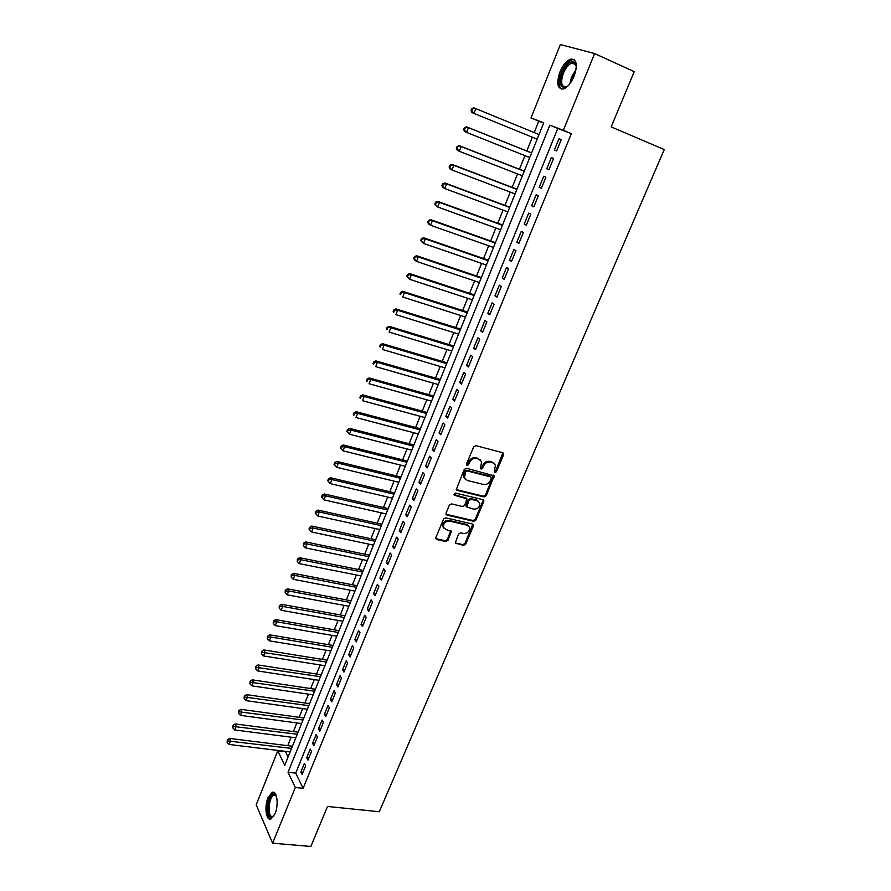 <?xml version="1.0" encoding="UTF-8"?>
<svg xmlns="http://www.w3.org/2000/svg" width="891" height="891" viewBox="0 0 891 891"><rect width="100%" height="100%" fill="white"/><g stroke="black" fill="none" stroke-linecap="round" stroke-linejoin="round"><path stroke-width="1.34" d="M494.895 472.598L496.398 471.751L503.604 454.755L502.802 452.762L475.85 445.634L473.656 446.859L466.472 464.111L467.062 465.503L468.588 464.645L469.512 462.429C471.116 459.366 473.455 458.052 476.507 458.497L478.768 459.088L481.608 461.649L480.438 468.521L481.062 469.078L482.577 468.22L483.501 466.015C485.105 462.975 487.422 461.672 490.44 462.106L492.678 462.685L495.452 465.18L494.327 471.228L494.895 472.598M494.249 471.907L495.652 471.038L502.869 452.784M466.394 464.801L467.864 463.933L468.789 461.716L469.512 462.429M480.405 468.376L481.842 467.508L482.766 465.302L483.501 466.015M268.002 797.712L272.067 792.377C276.878 789.905 279.028 804.551 275.074 813.65L271.042 818.929C266.142 821.357 264.115 806.678 268.002 797.712M559.949 71.937C562.945 64.987 566.52 60.711 570.652 59.107C576.7 58.929 577.847 64.631 574.105 76.214C571.075 83.141 567.522 87.396 563.457 88.955C557.398 89.111 556.229 83.431 559.949 71.937M468.466 525.79L466.439 524.409L448.763 520.344L449.454 521.124L467.151 525.178L469.535 527.294C469.746 531.303 467.786 533.375 463.632 533.497L460.703 532.84L458.564 534.065L455.19 542.975L463.565 545.426L465.692 544.212L473.433 525.935L472.62 524.042L445.745 517.849L443.573 519.074L435.855 537.618L436.713 539.512L445.879 541.528L448.028 540.302L451.403 531.359L445.945 529.51L443.016 527.06M449.454 521.124C445.288 521.213 443.295 523.262 443.473 527.283L443.829 528.051M594.62 53.56L634.225 71.659L611.17 126.901L664.252 149.565L379.288 811.746L327.532 806.455L310.836 846.45L272.601 843.187L256.185 804.807L277.792 750.812L284.73 765.336L543.744 122.824L531.003 117.946L560.372 44.55L594.62 53.56L563.324 130.309L549.858 125.152L288.038 772.263L295.322 787.499L272.601 843.187M571.343 133.65L557.777 128.449L295.712 773.143L303.096 788.335L571.343 133.65L563.324 130.309M303.096 788.335L295.322 787.499M484.091 496.933L486.241 495.719L494.215 475.85L466.416 468.243L464.233 469.479L456.27 489.56L457.194 490.395L484.091 496.933L483.368 496.198L485.506 494.984L493.458 475.115L494.215 475.85M483.735 501.622L475.905 520.099L473.767 521.313L446.892 515.087L446.046 513.16L449.376 505.152L451.548 503.927L462.529 506.522L464.69 505.297L466.973 498.871L454.644 495.307L453.998 494.728L455.568 493.079L482.922 499.695L483.735 501.622L483.011 500.876L475.193 519.33L475.905 520.099M556.619 150.98L561.241 139.642L559.002 138.762L554.391 150.056L556.619 150.98L554.391 150.056M548.956 169.747L553.545 158.509L551.34 157.562L546.762 168.778L548.956 169.747M541.349 188.38L545.905 177.22L543.733 176.218L539.2 187.344L541.349 188.38M533.809 206.857L538.331 195.786L536.182 194.728L531.682 205.776L533.809 206.857M526.325 225.2L530.802 214.208L528.697 213.105L524.231 224.064L526.325 225.2M518.896 243.399L523.34 232.495L521.268 231.337L516.836 242.207L518.896 243.399M511.523 261.453L515.945 250.638L513.884 249.424L509.496 260.217L511.523 261.453M504.206 279.373L508.594 268.637L506.567 267.378L502.212 278.092L504.206 279.373M496.944 297.171L501.299 286.512L499.305 285.198L494.973 295.823L496.944 297.171M489.738 314.824L494.06 304.243L492.099 302.884L487.8 313.432L489.738 314.824M482.588 332.343L486.876 321.84L484.949 320.437L480.683 330.906L482.588 332.343M475.493 349.729L479.748 339.304L477.843 337.856L473.611 348.247L475.493 349.729M468.454 366.981L472.675 356.645L470.793 355.141L466.594 365.455L468.454 366.981M461.46 384.121L465.648 373.852L463.799 372.304L459.633 382.54L461.46 384.121M454.521 401.117L458.676 390.937L456.86 389.334L452.717 399.502L454.521 401.117M447.627 418.002L451.759 407.889L449.966 406.251L445.856 416.331L447.627 418.002M440.789 434.752L444.887 424.717L443.128 423.036L439.04 433.048L440.789 434.752M434.006 451.381L438.071 441.424L436.334 439.697L432.28 449.632L434.006 451.381M427.268 467.898L431.3 458.007L429.585 456.237L425.564 466.104L427.268 467.898M420.574 484.281L424.584 474.469L422.902 472.653L418.904 482.454L420.574 484.281M413.936 500.553L417.912 490.807L416.253 488.959L412.288 498.682L413.936 500.553M407.343 516.713L411.286 507.035L409.66 505.141L405.717 514.798L407.343 516.713M400.794 532.751L404.714 523.14L403.111 521.202L399.201 530.791L400.794 532.751M394.29 548.667L398.188 539.133L396.606 537.162L392.719 546.673L394.29 548.667M387.841 564.482L391.706 555.004L390.147 552.999L386.293 562.444L387.841 564.482M381.437 580.175L385.268 570.775L383.743 568.725L379.911 578.103L381.437 580.175M375.078 595.756L378.887 586.423L377.372 584.34L373.574 593.651L375.078 595.756M368.763 611.237L372.538 601.96L371.057 599.843L367.281 609.088L368.763 611.237M362.481 626.596L366.246 617.396L364.775 615.236L361.033 624.424L362.481 626.596M356.255 641.854L359.986 632.721L358.55 630.516L354.83 639.638L356.255 641.854M350.074 657.012L353.783 647.935L352.357 645.697L348.671 654.762L350.074 657.012M343.937 672.059L347.613 663.038L346.209 660.777L342.545 669.765L343.937 672.059M337.834 686.994L341.487 678.04L340.117 675.746L336.475 684.678L337.834 686.994M331.775 701.83L335.406 692.942L334.058 690.614L330.438 699.48L331.775 701.83M325.761 716.576L329.369 707.744L328.033 705.371L324.447 714.181L325.761 716.576M319.791 731.21L323.366 722.434L322.063 720.039L318.488 728.782L319.791 731.21M313.855 745.734L317.408 737.035L316.127 734.596L312.585 743.283L313.855 745.734M307.963 760.179L311.494 751.525L310.224 749.064L306.704 757.695L307.963 760.179M304.377 763.431L300.88 771.996L302.116 774.513L305.624 765.915L304.377 763.431M543.655 123.047L538.777 121.187L534.199 132.57M532.339 137.203L526.804 150.98M524.933 155.635L519.453 169.245M517.571 173.945L512.169 187.366M510.265 192.1L504.941 205.364M503.025 210.131L497.768 223.218M495.83 228.018L490.64 240.938M488.691 245.782L483.568 258.524M481.608 263.402L476.551 275.987M474.58 280.899L469.579 293.317M467.597 298.262L462.663 310.525M460.669 315.492L455.802 327.598M453.786 332.61L448.986 344.55M446.959 349.595L442.226 361.378M440.187 366.446L435.51 378.085M433.46 383.186L428.838 394.68M426.778 399.803L422.223 411.141M420.151 416.297L415.651 427.491M413.558 432.681L409.125 443.729M407.031 448.941L402.643 459.845M400.538 465.091L396.205 475.85M394.089 481.118L389.824 491.743M387.696 497.033L383.475 507.525M381.337 512.837L377.183 523.184M375.033 528.53L370.923 538.743M368.763 544.123L364.72 554.191M362.548 559.593L358.55 569.538M356.367 574.962L352.424 584.774M350.23 590.221L346.343 599.91M344.138 605.379L340.295 614.935M338.09 620.426L334.303 629.859M332.087 635.372L328.345 644.683M326.117 650.218L322.419 659.407M320.192 664.964L316.55 674.03M314.3 679.599L310.703 688.554M308.453 694.145L304.911 702.977M302.65 708.59L299.153 717.311M296.881 722.946L293.429 731.544M291.157 737.202L287.748 745.678M285.465 751.358L287.982 757.239M285.309 751.737L277.792 750.812M538.777 121.187L531.003 117.946M557.777 128.449L549.858 125.152M295.712 773.143L288.038 772.263M559.002 138.762L561.23 139.675M546.762 168.778L548.99 169.658M539.2 187.344L541.416 188.201M531.682 205.776L533.909 206.612M524.231 224.064L526.458 224.877M516.836 242.207L519.052 242.998M509.496 260.217L511.712 260.996M502.212 278.092L504.429 278.838M494.973 295.823L497.189 296.558M487.8 313.432L490.017 314.144M480.683 330.906L482.889 331.597M473.611 348.247L475.827 348.916M466.594 365.455L468.811 366.112M459.633 382.54L461.839 383.186M452.717 399.502L454.922 400.126M445.856 416.331L448.062 416.932M439.04 433.048L441.245 433.627M432.28 449.632L434.485 450.2M425.564 466.104L427.769 466.65M418.904 482.454L421.109 482.978M412.288 498.682L414.482 499.194M405.717 514.798L407.922 515.288M399.201 530.791L401.395 531.27M392.719 546.673L394.913 547.141M386.293 562.444L388.487 562.9M379.911 578.103L382.105 578.537M373.574 593.651L375.757 594.074M367.281 609.088L369.464 609.489M361.033 624.424L363.216 624.814M354.83 639.638L357.013 640.016M348.671 654.762L350.842 655.119M342.545 669.765L344.728 670.11M336.475 684.678L338.647 685.012M330.438 699.48L332.61 699.803M324.447 714.181L326.618 714.482M318.488 728.782L320.66 729.072M312.585 743.283L314.746 743.562M306.704 757.695L308.876 757.951M300.88 771.996L303.04 772.241M494.037 463.32L492.678 462.685M482.766 465.302C484.37 462.262 486.675 460.959 489.694 461.404L491.921 461.983M480.204 459.756L478.768 459.088M468.789 461.716C470.392 458.653 472.72 457.35 475.772 457.796L478.033 458.375M456.281 489.593L483.368 496.198M491.342 478.267L490.785 476.897L467.14 470.927L465.614 471.785L464.434 477.821L467.33 480.461L483.479 484.47C486.486 484.882 488.78 483.579 490.373 480.572L491.342 478.267M490.841 476.908L490.039 476.173L490.785 476.897M465.046 478.979L463.721 477.097L463.921 473.388L464.89 471.061L466.416 470.203L490.039 476.173M445.968 514.241L473.054 520.544L475.193 519.33M466.26 498.114L453.965 494.572M473.812 509.195C478.022 509.084 479.993 506.979 479.726 502.892L477.364 500.775L471.161 499.283L469 500.508L466.706 506.923L473.812 509.195M478.59 501.343L477.364 500.775M465.993 506.166L466.706 506.923L466.06 505.041L468.287 499.762L470.437 498.537L476.64 500.04M483.011 500.876L483.078 499.74L483.802 500.475M448.763 520.344C444.598 520.433 442.615 522.494 442.794 526.514M435.766 538.632L445.188 540.737L447.338 539.523L450.712 530.613M455.167 542.92L462.863 544.635L464.979 543.421L472.798 524.097M539.022 134.541L475.839 108.635L473.99 113.413L537.162 139.163M471.751 108.635L473.856 107.844L475.839 108.635L471.751 108.635L471.005 110.54L471.796 110.863L472.531 108.947M471.796 110.863L473.99 113.413L472.018 112.611L471.005 110.54M568.035 85.87C560.606 89.534 558.635 85.168 562.143 72.784C566.509 63.64 570.752 60.198 574.851 62.459L576.332 66.814M576.243 65.856L575.152 63.718L571.966 63.005C568.647 64.275 565.785 67.705 563.379 73.262C560.394 82.473 561.341 87.017 566.197 86.895L567.289 86.449M574.316 59.708L571.899 59.764C567.779 61.356 564.226 65.611 561.252 72.516C558.256 80.814 558.356 86.36 561.53 89.133M273.938 815.978L270.975 817.325C265.084 816.089 268.737 792.11 274.473 794.182L276.377 796.019M276.388 796.042L273.927 795.206C268.937 796.632 267.077 815.644 271.866 816.546L273.949 815.956M273.949 792.422L273.281 792.589C267.133 794.349 264.783 817.815 270.686 819.041M531.615 152.907L466.505 126.834L468.443 127.68L466.606 132.425L529.744 157.562M531.593 152.974L468.443 127.68L464.389 127.647L463.654 129.54L464.423 129.886L465.158 127.992M464.423 129.886L466.606 132.425L464.668 131.556L463.654 129.54M464.389 127.647L466.505 126.834M524.276 171.128L459.199 145.679L461.115 146.581L459.288 151.281L522.382 175.817M524.22 171.261L461.115 146.581L457.083 146.514L456.348 148.396L457.116 148.764L457.84 146.881M457.116 148.764L459.288 151.281L457.384 150.367L456.348 148.396M457.083 146.514L459.199 145.679M516.98 189.215L451.949 164.367L453.842 165.336L452.027 170.003L515.076 193.926M516.903 189.415L453.842 165.336L449.832 165.236L449.109 167.107L449.855 167.486L450.579 165.626M449.855 167.486L452.027 170.003L450.155 169.023L449.109 167.107M449.832 165.236L451.949 164.367M509.752 207.157L444.765 182.922L446.625 183.936L444.821 188.569L507.837 211.913M509.641 207.425L446.625 183.936L442.638 183.813L441.925 185.662L442.66 186.074L443.373 184.225M442.66 186.074L444.821 188.569L442.972 187.533L441.925 185.662M442.638 183.813L444.765 182.922M502.569 224.966L437.626 201.333L439.452 202.402L437.67 206.99L500.642 229.755M502.435 225.312L439.452 202.402L435.499 202.246L434.786 204.084L435.521 204.518L436.234 202.68M435.521 204.518L437.67 206.99L434.786 204.084M435.499 202.246L437.626 201.333M495.441 242.642L430.553 219.598L432.347 220.723L430.576 225.278L493.491 247.475M495.273 243.054L432.347 220.723L428.415 220.545L427.713 222.36L428.426 222.817L429.139 220.99M428.426 222.817L430.576 225.278L428.794 224.142L427.713 222.36M428.415 220.545L430.553 219.598M488.368 260.194L423.526 237.73L425.297 238.899L423.537 243.421L486.408 265.05M488.179 260.673L425.297 238.899L421.387 238.699L420.686 240.503L421.398 240.971L422.1 239.167M421.398 240.971L423.537 243.421L420.686 240.503M421.387 238.699L423.526 237.73M481.352 277.602L416.554 255.717L418.291 256.942L416.554 261.431L479.369 282.503M481.129 278.148L418.291 256.942L414.415 256.708L413.725 258.501L414.415 259.003L415.106 257.198M414.415 259.003L416.554 261.431L414.816 260.194L413.725 258.501M414.415 256.708L416.554 255.717M474.38 294.899L409.637 273.57L411.341 274.851L409.615 279.306L472.386 299.822M474.135 295.511L411.341 274.851L407.499 274.584L406.808 276.366L407.488 276.878L408.178 275.096M407.488 276.878L409.615 279.306L406.808 276.366M407.499 274.584L409.637 273.57M467.463 312.062L402.765 291.29L404.447 292.616L402.732 297.037L465.458 317.018M467.185 312.73L404.447 292.616L400.627 292.337L399.936 294.097L400.605 294.631L401.295 292.861M400.605 294.631L399.936 294.097M400.627 292.337L402.765 291.29M460.591 329.091L395.949 308.887L397.609 310.257L395.905 314.646L458.575 334.092M460.291 329.837L397.609 310.257L393.811 309.945L393.131 311.694L393.789 312.251L394.468 310.491M393.789 312.251L393.131 311.694M393.811 309.945L395.949 308.887M453.775 346.009L389.189 326.34L390.815 327.754L389.122 332.109L451.748 351.032M453.452 346.811L390.815 327.754L387.039 327.42L386.36 329.158L387.017 329.737L387.685 327.988M387.017 329.737L386.36 329.158M387.039 327.42L389.189 326.34M447.004 362.804L382.473 343.659L384.077 345.129L382.395 349.45L444.965 367.86M446.658 363.662L384.077 345.129L380.323 344.772L379.655 346.499L380.29 347.089L380.958 345.352M380.29 347.089L379.655 346.499M380.323 344.772L382.473 343.659M440.288 379.466L375.802 360.855L377.383 362.37L375.724 366.669L438.227 384.556M439.909 380.39L377.383 362.37L373.652 361.991L372.995 363.706L373.619 364.308L374.287 362.592M373.619 364.308L372.995 363.706M373.652 361.991L375.802 360.855M433.616 396.016L369.186 377.929L370.745 379.488L369.097 383.754L431.545 401.128M433.215 396.996L370.745 379.488L367.036 379.076L366.379 380.78L366.992 381.404L367.66 379.7M366.992 381.404L366.379 380.78M367.036 379.076L369.186 377.929M426.989 412.444L362.626 394.869L364.152 396.473L362.514 400.705L424.918 417.589M426.566 413.491L364.152 396.473L361.078 396.684L360.465 396.038L359.819 397.731L360.421 398.377L361.078 396.684M360.421 398.377L359.819 397.731M360.465 396.038L362.626 394.869M420.407 428.76L356.11 411.698L357.614 413.346L355.977 417.534L418.325 433.939M419.973 429.863L357.614 413.346L354.551 413.547L353.95 412.878L353.304 414.56L353.894 415.228L354.551 413.547M353.894 415.228L353.304 414.56M353.95 412.878L356.11 411.698M413.881 444.954L349.64 428.393L351.11 430.086L349.495 434.251L411.787 450.155M413.413 446.113L351.11 430.086L348.069 430.275L347.479 429.596L346.833 431.266L347.423 431.946L348.069 430.275M349.495 434.251L347.423 431.946M347.479 429.596L349.64 428.393M407.399 461.037L343.213 444.965L344.661 446.703L343.057 450.835L405.294 466.271M406.909 462.251L344.661 446.703L341.632 446.892L341.053 446.191L340.418 447.85L340.986 448.541L341.632 446.892M343.057 450.835L340.986 448.541M341.053 446.191L343.213 444.965M400.961 477.008L336.831 461.415L338.268 463.197L336.675 467.296L398.845 482.265M400.449 478.278L338.268 463.197L335.239 463.376L334.671 462.674L334.036 464.311L334.604 465.024L335.239 463.376M336.675 467.296L334.604 465.024M334.671 462.674L336.831 461.415M394.568 492.857L330.505 477.754L331.909 479.57L330.327 483.646L392.441 498.147M394.034 494.182L331.909 479.57L328.902 479.748L328.345 479.024L327.71 480.65L328.267 481.385L328.902 479.748M330.327 483.646L328.267 481.385M328.345 479.024L330.505 477.754M388.22 508.605L324.224 493.97L325.605 495.83L324.034 499.873L386.081 513.918M387.663 509.986L325.605 495.83L322.609 496.009L322.052 495.262L321.428 496.877L321.985 497.624L322.609 496.009M324.034 499.873L321.985 497.624M322.052 495.262L324.224 493.97M381.916 524.242L317.976 510.075L319.334 511.969L317.786 515.989L379.766 529.577M381.348 525.668L319.334 511.969L316.361 512.136L315.815 511.378L315.191 512.982L315.737 513.751L316.361 512.136M317.786 515.989L315.737 513.751M315.815 511.378L317.976 510.075M375.657 539.757L311.783 526.058L313.12 527.995L311.572 531.983L373.496 545.125M375.066 541.249L313.12 527.995L310.146 528.163L309.623 527.383L308.999 528.976L309.533 529.755L310.146 528.163M311.572 531.983L309.533 529.755M309.623 527.383L311.783 526.058M369.442 555.182L305.635 541.928L306.95 543.911L305.413 547.865L367.281 560.562M368.829 556.708L306.95 543.911L303.987 544.067L303.463 543.276L303.374 545.648L303.987 544.067M305.413 547.865L303.374 545.648M303.463 543.276L305.635 541.928M363.272 570.485L299.532 557.688L300.824 559.704L299.298 563.635L361.1 575.898M362.637 572.078L300.824 559.704L297.872 559.86L297.36 559.047L297.26 561.43L297.872 559.86M299.298 563.635L297.26 561.43M297.36 559.047L299.532 557.688M357.146 585.688L293.462 573.336L294.732 575.386L293.217 579.295L354.952 591.123M356.489 587.325L294.732 575.386L291.803 575.541L291.29 574.717L291.19 577.101L291.803 575.541M293.217 579.295L291.19 577.101M291.29 574.717L293.462 573.336M351.054 600.79L287.437 588.873L288.695 590.967L287.192 594.843L348.86 606.248M350.375 602.472L288.695 590.967L285.766 591.112L285.276 590.265L285.165 592.66L285.766 591.112M287.192 594.843L285.165 592.66M285.276 590.265L287.437 588.873M345.017 615.792L281.467 604.298L282.692 606.426L281.2 610.279L342.801 621.261M344.316 617.519L282.692 606.426L279.785 606.571L279.295 605.713L279.184 608.107L279.785 606.571M281.2 610.279L279.184 608.107M279.295 605.713L281.467 604.298M339.014 630.683L275.531 619.613L276.733 621.784L275.252 625.605L336.787 636.185M338.29 632.465L276.733 621.784L273.838 621.918L273.359 621.049L273.247 623.444L273.838 621.918M275.252 625.605L273.247 623.444M273.359 621.049L275.531 619.613M333.045 645.474L269.628 634.826L270.819 637.032L269.338 640.829L330.817 650.998M332.31 647.3L270.819 637.032L267.935 637.154L267.456 636.274L267.345 638.68L267.935 637.154M269.338 640.829L267.345 638.68M267.456 636.274L269.628 634.826M327.12 660.164L263.781 649.94L264.939 652.167L263.48 655.943L324.892 665.711M326.362 662.035L262.065 652.29L261.609 651.399L261.486 653.805L262.065 652.29M263.48 655.943L261.486 653.805M261.609 651.399L263.781 649.94M321.239 674.754L257.967 664.942L259.103 667.203L257.655 670.945L319 680.323M320.47 676.681L256.24 667.326L255.795 666.412L255.661 668.818L256.24 667.326M257.655 670.945L255.661 668.818M255.795 666.412L257.967 664.942M315.392 689.255L252.186 679.833L253.311 682.138L251.875 685.858L313.142 694.835M314.601 691.216L250.46 682.25L250.015 681.325L249.881 683.742L250.46 682.25M251.875 685.858L249.881 683.742M250.015 681.325L252.186 679.833M309.589 703.645L246.451 694.635L247.564 696.962L246.128 700.66L307.328 709.247M308.787 705.661L244.724 697.074L244.279 696.138L244.145 698.555L244.724 697.074M246.128 700.66L244.145 698.555M244.279 696.138L246.451 694.635M303.831 717.946L240.759 709.325L241.851 711.697L240.425 715.362L301.559 723.57M302.996 720.006L239.022 711.798L238.588 710.851L238.454 713.268L239.022 711.798M240.425 715.362L238.454 713.268M238.588 710.851L240.759 709.325M298.106 732.157L235.101 723.915L236.171 726.321L234.756 729.963L295.823 737.793M297.26 734.251L233.353 726.421L232.93 725.463L232.785 727.88L233.353 726.421M234.756 729.963L232.785 727.88M232.93 725.463L235.101 723.915M292.415 746.257L229.488 738.416L230.535 740.844L229.132 744.464L290.132 751.926M291.546 748.407L227.728 740.944L227.316 739.964L227.172 742.392L227.728 740.944M229.132 744.464L227.172 742.392M227.316 739.964L229.488 738.416M495.652 471.038L496.398 471.751M467.864 463.933L468.588 464.645M481.842 467.508L482.577 468.22M489.694 461.404L490.44 462.106M475.772 457.796L476.507 458.497M502.836 454.065L503.604 454.755M456.482 489.649L457.194 490.395M493.414 476.317L494.16 477.041M485.506 494.984L486.241 495.719M466.416 470.203L467.14 470.927M464.89 471.061L465.614 471.785M463.921 473.388L464.645 474.112M473.054 520.544L473.767 521.313M446.202 514.319L446.892 515.087M465.358 497.312L466.082 498.058M453.965 494.594L454.644 495.307M470.437 498.537L471.161 499.283M468.287 499.762L469 500.508M466.06 505.041L466.784 505.798M466.439 524.409L467.151 525.178M450.634 531.66L451.325 532.439M447.338 539.523L448.028 540.302M445.188 540.737L445.879 541.528M436.033 538.721L436.713 539.512M472.72 525.167L473.433 525.935M464.979 543.421L465.692 544.212M462.863 544.635L463.565 545.426M455.39 542.987L456.092 543.777M569.839 83.787L571.554 76.882L576.032 69.576M575.564 71.77L572.512 77.272L571.12 81.972M272.067 792.377L273.459 792.522M502.892 452.84L503.66 453.53M463.721 477.097L464.434 477.821M450.746 530.624L451.403 531.359M472.831 524.108L473.5 524.821M575.152 63.718L574.851 62.459M575.842 64.742L571.966 63.005M275.609 795.329L275.018 794.416M275.709 795.396L273.927 795.206"/></g></svg>
